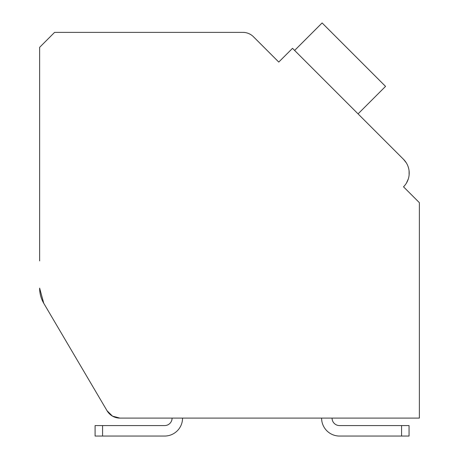 <?xml version="1.0" encoding="UTF-8"?>
<svg xmlns="http://www.w3.org/2000/svg" width="459" height="459" viewBox="0 0 459 459"><rect width="100%" height="100%" fill="white"/><g stroke="black" fill="none" stroke-linecap="round" stroke-linejoin="round"><path stroke-width="0.69" d="M119.937 418.109L172.091 418.109L119.937 418.109L172.091 418.109L119.937 418.109L172.091 418.109L119.937 418.109L172.091 418.109L119.937 418.109L172.091 418.109L119.937 418.109L172.091 418.109L119.937 418.109L112.518 416.141L107.05 410.748L43.766 303.301L39.629 288.126A29.904 29.904 0 0 0 43.766 303.301L107.05 410.748A14.952 14.952 0 0 0 119.937 418.109L419.371 418.109L419.371 202.671L403.518 186.813A19.439 19.439 0 0 0 403.518 159.325L292.515 48.321L278.768 62.063L253.466 36.76A14.952 14.952 0 0 0 242.897 32.382L54.575 32.382L39.629 47.334L39.629 260.93M286.169 54.667L278.768 62.063L254.452 37.753M403.518 159.325L406.261 162.779L403.518 159.325L406.261 162.779L403.518 159.325L406.261 162.779L403.518 159.325L406.261 162.779L403.518 159.325L406.261 162.779L403.518 159.325L406.261 162.779L403.518 159.325L360.172 115.984M409.072 170.759L409.118 174.925L409.072 170.759M408.258 179.062L406.427 183.084L408.258 179.062M406.685 189.98L403.518 186.813M358.06 113.866L385.543 86.378L322.115 22.95L294.626 50.438M107.05 410.748L43.766 303.301M419.371 418.109L332.064 418.109L419.371 418.109M321.598 418.109L182.556 418.109L321.598 418.109A17.941 17.941 0 0 0 339.54 436.05L401.579 436.05L339.54 436.05M339.54 425.585A7.476 7.476 0 0 1 332.064 418.109A7.476 7.476 0 0 0 339.54 425.585A7.476 7.476 0 0 1 332.064 418.109A7.476 7.476 0 0 0 339.54 425.585A7.476 7.476 0 0 1 332.064 418.109A7.476 7.476 0 0 0 339.54 425.585A7.476 7.476 0 0 1 332.064 418.109A7.476 7.476 0 0 0 339.54 425.585A7.476 7.476 0 0 1 332.064 418.109A7.476 7.476 0 0 0 339.54 425.585A7.476 7.476 0 0 1 332.064 418.109A7.476 7.476 0 0 0 339.54 425.585L409.055 425.585L409.055 436.05L409.055 425.585L409.055 436.05L401.579 436.05L401.579 425.585M164.615 425.585A7.476 7.476 0 0 0 172.091 418.109A7.476 7.476 0 0 1 164.615 425.585A7.476 7.476 0 0 0 172.091 418.109A7.476 7.476 0 0 1 164.615 425.585A7.476 7.476 0 0 0 172.091 418.109A7.476 7.476 0 0 1 164.615 425.585A7.476 7.476 0 0 0 172.091 418.109A7.476 7.476 0 0 1 164.615 425.585A7.476 7.476 0 0 0 172.091 418.109A7.476 7.476 0 0 1 164.615 425.585A7.476 7.476 0 0 0 172.091 418.109A7.476 7.476 0 0 1 164.615 425.585L95.093 425.585L95.093 436.05L102.569 436.05L102.569 425.585M182.556 418.109A17.941 17.941 0 0 1 164.615 436.05L102.569 436.05"/></g></svg>
